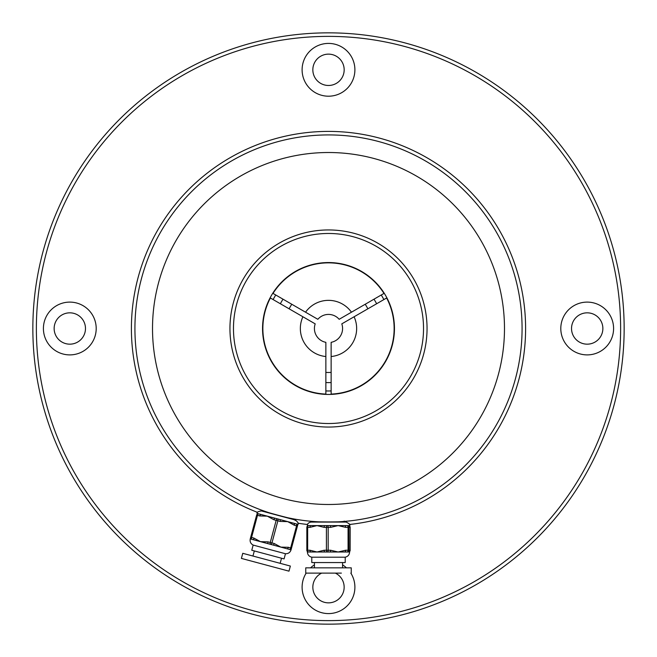 <?xml version="1.0" encoding="UTF-8"?>
<svg xmlns="http://www.w3.org/2000/svg" width="657" height="657" viewBox="0 0 657 657"><rect width="100%" height="100%" fill="white"/><g stroke="black" fill="none" stroke-linecap="round" stroke-linejoin="round"><path stroke-width="0.99" d="M349.163 527.357L349.023 527.357A1.757 1.757 90 0 0 347.266 525.6A1.757 0.805 90 0 1 348.07 527.357L345.631 527.357L338.117 525.6L330.602 527.357A1.757 0.805 -90 0 0 329.806 525.6L349.614 525.6L349.163 527.357A1.757 1.757 -90 0 0 347.405 525.6L346.231 525.6M345.631 550.238L348.07 550.238A1.757 0.805 90 0 1 347.266 551.995L308.601 551.995A1.757 1.757 -90 0 1 306.844 550.238L306.844 527.357L306.844 550.238L309.94 550.238L317.027 551.995L324.115 550.238A1.757 0.953 90 0 0 325.067 551.995L327.367 551.995A1.757 0.805 -90 0 0 328.172 550.238L330.602 550.238L338.117 551.995L345.631 550.238A1.757 0.805 90 0 1 344.835 551.995M346.699 521.223C347.832 522.151 309.192 522.159 310.301 521.223L310.933 521.28L310.901 522.077L346.099 522.077C349.409 523.645 350.583 524.82 349.614 525.6L350.017 527.357A1.757 1.757 90 0 0 349.787 526.479M342.576 562.556L342.576 567.837L351.249 567.837L305.751 567.837L305.751 573.118L341.377 573.118M345.221 557.202L345.221 562.556L311.779 562.556L311.779 557.202L345.221 557.202C347.947 556.536 349.417 554.804 349.614 551.995L346.231 551.995M343.274 522.077L343.274 521.518M309.94 527.357L306.844 527.357A1.757 1.757 -90 0 1 308.601 525.6L317.027 525.6L309.94 527.357A1.757 0.953 -90 0 1 310.901 525.6M325.067 525.6A1.757 0.953 90 0 0 324.115 527.357L317.027 525.6L329.806 525.6M308.741 551.995L307.41 551.995C307.583 554.795 309.053 556.536 311.779 557.202M349.163 550.238A1.757 1.757 -90 0 1 347.405 551.995L347.266 551.995A1.757 1.757 90 0 0 349.023 550.238L349.59 551.995L350.017 550.238A1.757 1.757 90 0 1 349.787 551.116M307.18 526.618L307.386 525.6L308.741 525.6M344.194 521.1L343.931 522.077M329.806 551.995A1.757 0.805 -90 0 0 330.602 550.238M310.901 551.995A1.757 0.953 -90 0 1 309.94 550.238M350.017 550.238L350.156 550.238A1.757 1.757 90 0 1 349.729 551.395A1.757 1.757 0 0 0 350.156 550.238L350.017 527.357M350.156 527.357A1.757 1.757 0 0 0 349.729 526.2A1.757 1.757 90 0 1 350.156 527.357L350.156 550.238M344.835 525.6A1.757 0.805 90 0 1 345.631 527.357M330.602 527.357L326.414 527.357A1.757 0.953 90 0 1 327.367 525.6A1.757 0.805 90 0 1 328.172 527.357L328.172 550.238L326.414 550.238L326.414 527.357L324.115 527.357M293.893 523.284A1.757 0.879 105 0 1 294.287 525.206L287.684 521.617L280.169 521.428L277.878 520.812A1.757 0.879 105 0 0 277.484 518.882A1.757 0.879 105 0 0 276.178 520.352L273.895 519.744L267.284 516.147L259.77 515.959A1.757 0.879 -75 0 1 261.075 514.488L297.884 524.352L291.051 549.852L250.26 538.912L256.632 515.121A1.757 1.757 0 0 1 258.792 513.873L261.075 514.488M254.243 539.988A1.757 0.879 -75 0 1 253.848 538.058L260.459 541.647L267.974 541.844L270.257 542.452A1.757 0.879 105 0 0 270.651 544.382A1.757 0.879 105 0 0 271.957 542.912L274.248 543.52L280.851 547.117L288.366 547.306A1.757 0.879 105 0 1 287.068 548.776M293.778 518.94L296.2 519.367C297.054 520.558 259.729 510.563 261.043 509.947L261.609 510.152L261.396 510.932L295.395 520.04C298.163 522.372 298.992 523.81 297.884 524.352L297.81 524.631M242.762 553.309L241.398 558.409L288.981 571.155L290.353 566.055L242.762 553.309M285.458 553.736L284.07 558.91L251.771 550.254L253.159 545.08L285.458 553.736C288.267 553.802 290.131 552.504 291.051 549.852L291.1 549.679M251.96 539.372A1.757 0.879 -75 0 1 251.565 537.442L250.711 537.212A1.757 1.757 0 0 0 251.96 539.372A1.757 1.757 0 0 1 250.711 537.212L250.703 537.254M250.301 538.748L250.26 538.912C249.726 541.672 250.695 543.733 253.159 545.08M261.396 510.932C257.881 511.532 256.444 512.361 257.092 513.421L258.792 513.873A1.757 0.879 105 0 0 257.487 515.343L251.565 537.442L253.848 538.058M293.704 518.931L284.202 517.043M288.366 547.306L290.657 547.922A1.757 0.879 105 0 1 289.351 549.392A1.757 1.757 0 0 0 291.511 548.152L290.657 547.922L296.578 525.822L294.287 525.206M267.974 541.844A1.757 0.879 105 0 0 268.368 543.766M272.942 544.998A1.757 0.879 -75 0 0 274.248 543.52M296.184 523.892A1.757 0.879 105 0 1 296.578 525.822L297.432 526.052A1.757 1.757 0 0 0 296.184 523.892M275.201 518.274A1.757 0.879 105 0 0 273.895 519.744M280.169 521.428A1.757 0.879 -75 0 0 279.775 519.498M36.373 328.5A292.127 292.127 0 0 0 328.5 620.627A292.127 292.127 0 0 0 620.627 328.5A292.127 292.127 0 0 0 328.5 36.373A292.127 292.127 0 0 0 36.373 328.5M624.15 328.5A295.65 295.65 0 0 1 328.5 624.15A295.65 295.65 0 0 1 32.85 328.5A295.65 295.65 0 0 1 328.5 32.85A295.65 295.65 0 0 1 624.15 328.5M69.806 354.895A26.395 26.395 0 0 0 96.201 328.5A26.395 26.395 0 0 0 69.806 302.105A26.395 26.395 0 0 0 43.411 328.5A26.395 26.395 0 0 0 69.806 354.895M302.105 69.806A26.395 26.395 0 0 0 328.5 96.201A26.395 26.395 0 0 0 354.895 69.806A26.395 26.395 0 0 0 328.5 43.411A26.395 26.395 0 0 0 302.105 69.806M587.194 302.105A26.395 26.395 0 0 0 560.799 328.5A26.395 26.395 0 0 0 587.194 354.895A26.395 26.395 0 0 0 613.589 328.5A26.395 26.395 0 0 0 587.194 302.105M306.17 573.118A26.395 26.395 0 0 0 328.5 613.589A26.395 26.395 0 0 0 350.83 573.118M346.444 567.837A26.395 26.395 0 0 0 342.576 564.864M314.424 564.864A26.395 26.395 0 0 0 310.556 567.837M427.05 328.5A98.55 98.55 0 0 1 328.5 427.05A98.55 98.55 0 0 1 229.95 328.5A98.55 98.55 0 0 1 328.5 229.95A98.55 98.55 0 0 1 427.05 328.5A98.55 98.55 0 0 0 328.5 229.95A98.55 98.55 0 0 0 229.95 328.5M280.375 303.764A54.112 54.112 0 0 1 283.011 299.19M373.989 299.19A54.112 54.112 0 0 1 376.625 303.764M257.552 512.386A197.1 197.1 0 0 1 328.5 131.4A197.1 197.1 0 0 1 525.6 328.5A197.1 197.1 0 0 1 349.434 524.483M307.566 524.483A197.1 197.1 0 0 1 297.999 523.227M522.077 328.5A193.577 193.577 0 0 1 328.5 522.077A193.577 193.577 0 0 1 134.923 328.5A193.577 193.577 0 0 1 328.5 134.923A193.577 193.577 0 0 1 522.077 328.5M504.486 328.5A175.986 175.986 0 0 1 328.5 504.486A175.986 175.986 0 0 1 152.514 328.5A175.986 175.986 0 0 1 328.5 152.514A175.986 175.986 0 0 1 504.486 328.5M331.136 382.546A54.112 54.112 0 0 1 325.864 382.546M321.634 573.118A15.661 15.661 0 0 0 326.143 602.674A15.661 15.661 0 0 0 335.366 573.118M571.533 328.5A15.661 15.661 0 0 0 595.028 342.067A15.661 15.661 0 0 0 595.028 314.933A15.661 15.661 0 0 0 571.533 328.5M312.839 69.806A15.661 15.661 0 0 0 336.335 83.373A15.661 15.661 0 0 0 336.335 56.239A15.661 15.661 0 0 0 312.839 69.806M54.145 328.5A15.661 15.661 0 0 0 77.641 342.067A15.661 15.661 0 0 0 77.641 314.933A15.661 15.661 0 0 0 54.145 328.5M386.62 297.991A65.643 65.643 0 0 1 331.136 394.085L331.136 342.33A14.076 14.076 0 0 0 341.796 323.868L386.62 297.991M325.864 394.085A65.643 65.643 0 0 1 270.38 297.991L315.204 323.868A14.076 14.076 0 0 0 325.864 342.33L325.864 394.085M354.098 316.773A28.161 28.161 0 0 1 331.136 356.529M325.864 356.529A28.161 28.161 0 0 1 302.902 316.773M331.136 372.412A43.994 43.994 0 0 1 325.864 372.412M289.146 308.831A43.994 43.994 0 0 1 291.79 304.257M365.21 304.257A43.994 43.994 0 0 1 367.854 308.831M273.016 293.416A65.643 65.643 0 0 1 383.984 293.416L339.16 319.302A14.076 14.076 0 0 0 317.84 319.302L273.016 293.416M305.546 312.198A28.161 28.161 0 0 1 351.454 312.198M348.744 527.357L348.07 527.357L348.07 550.238L349.023 550.238L348.744 527.357M306.844 527.357A1.757 1.757 0 0 1 308.601 525.6A1.757 0.953 90 0 0 307.648 527.357L307.648 550.238A1.757 0.953 90 0 0 308.601 551.995A1.757 1.757 0 0 1 306.844 550.238M324.115 550.238L326.414 550.238A1.757 0.953 90 0 0 327.367 551.995M277.032 520.582L276.178 520.352L270.257 542.452L271.957 542.912L277.878 520.812L277.032 520.582M259.77 515.959L256.632 515.121A1.757 1.757 0 0 1 258.792 513.873M325.864 390.923A62.472 62.472 0 0 0 331.136 390.923M394.446 328.5A65.946 65.946 0 0 1 328.5 394.446A65.946 65.946 0 0 1 262.554 328.5A65.946 65.946 0 0 1 328.5 262.554A65.946 65.946 0 0 1 394.446 328.5M233.473 328.5A95.027 95.027 0 0 0 328.5 423.527A95.027 95.027 0 0 0 423.527 328.5A95.027 95.027 0 0 0 328.5 233.473A95.027 95.027 0 0 0 233.473 328.5M383.877 299.576A62.472 62.472 0 0 0 381.241 295.001M275.759 295.001A62.472 62.472 0 0 0 273.123 299.576M314.424 567.837L314.424 562.556M351.249 567.837L351.249 573.118M307.386 525.6C307.238 523.851 308.412 522.685 310.901 522.077M307.18 550.977L307.386 551.995M349.738 551.149L349.614 551.995M349.738 526.446L349.614 525.6M280.153 563.328L281.525 558.228M252.953 556.036L254.325 550.936M293.712 518.874L295.264 520.426"/></g></svg>
